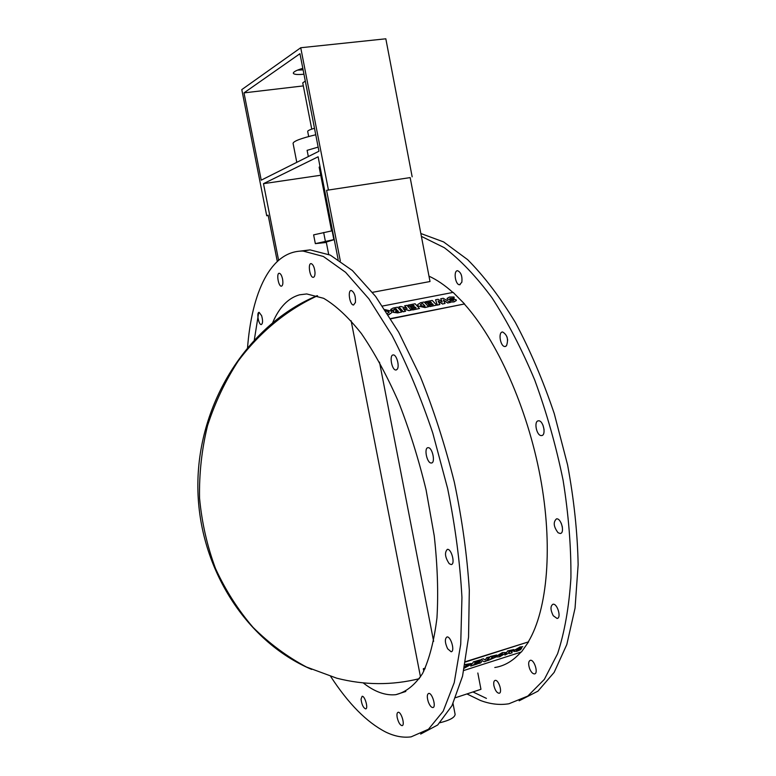 <?xml version="1.0" encoding="UTF-8"?>
<svg xmlns="http://www.w3.org/2000/svg" width="776" height="776" viewBox="0 0 776 776"><rect width="100%" height="100%" fill="white"/><g stroke="black" fill="none" stroke-linecap="round" stroke-linejoin="round"><path stroke-width="1.16" d="M493.507 656.302L491.596 657.456L493.507 656.302M491.732 657.253L494.04 656.399M492.488 657.815L490.548 659.018L492.488 657.815M490.684 658.814L493.226 657.854M490.219 656.496L487.58 660.667L490.219 656.496L496.659 655.012M487.58 660.667L495.592 657.214L494.671 656.709L496.698 655.06L490.286 656.632M495.146 656.496L495.66 656.729M475.154 662.2L479.374 660.851L479.985 659.93L473.341 662.054L470.712 666.08L477.444 663.917L478.045 663.005L473.719 664.392L477.958 662.529L478.569 661.608L474.737 662.84L475.154 662.2M474.873 662.636L478.569 661.608M473.845 664.188L478.045 663.005M473.341 662.054L470.712 666.08M473.282 661.918L479.985 659.93M467.385 664.712L468.772 664.663L468.655 665.158L464.882 667.215L466.279 665.071L467.385 664.712M465.018 667.011L468.655 665.158M465.028 664.557L471.284 663.499M464.339 668.126L471.119 664.363L471.313 663.538L464.989 664.722M484.205 661.744L486.232 661.094L488.928 657.068L486.746 657.767L485.233 660.027L483.322 658.863L481.265 659.522L478.598 663.548L480.79 662.84L482.274 660.609L484.205 661.744M481.265 659.522L478.598 663.548M481.198 659.377L483.322 658.863M483.254 658.727L485.233 660.027M485.165 659.891L486.746 657.767M486.678 657.621L488.928 657.068M499.007 655.739L502.984 654.149L500.365 655.817L499.026 655.827L501.82 653.693L502.984 654.149M496.485 656.884L496.65 656.021L502.402 652.567L505.574 652.5M502.402 652.567L496.718 656.157L496.524 656.981L499.657 656.826L505.409 653.363L505.603 652.548L502.47 652.703M509.395 651.239L511.549 650.734L508.629 652.344L509.395 651.239M508.765 652.141L511.491 650.686M511.539 651.937L512.189 652.762L511.51 651.956L513.906 649.619L507.611 650.928L504.895 655.099L509.231 652.868L509.541 653.615L509.221 652.868M507.679 651.064L504.895 655.099M507.611 650.928L513.867 649.57M509.541 653.615L512.189 652.762M516.273 650.22L521.685 648.096L516.302 650.307L519.154 648.144L522.772 646.68L519.872 647.135L514.022 650.608L513.809 651.452L516.816 651.316L520.541 649.716L521.685 648.096M513.77 651.365L514.022 650.608M513.955 650.472L519.872 647.135M519.804 647L522.772 646.68M465.542 661.647L528.601 641.839L521.443 651.956L463.844 670.493M528.601 641.839L465.484 661.986M396.837 311.69L395.663 311.448L396.1 310.875L397.632 310.575L398.369 311.389L396.837 311.69M398.253 311.409L397.613 310.71L395.576 311.283M395.217 309.905L393.694 309.459L395.944 308.722L396.749 309.605L395.217 309.905M396.633 309.624L395.935 308.858L394.412 309.023M394.402 309.158L393.704 309.517M401.852 311.962L397.661 312.912L393.296 312.35L397.681 312.776L401.852 311.962L397.487 307.189L393.151 308.033L390.745 309.411L393.82 310.895L393.306 312.214M393.296 312.35L393.073 311.709M393.539 311.04L391.007 310.022M390.997 310.157L390.735 309.546M419.506 308.499L412.619 309.983L411.62 308.761L412.638 309.847L419.506 308.499L415.082 303.765L408.108 305.123L409.107 306.2L413.608 305.327L414.297 306.074L410.329 306.85L411.338 307.926L415.305 307.15L416.004 307.897L411.62 308.761M415.887 307.926L415.305 307.15M415.296 307.286L411.338 307.926M411.329 308.062L410.329 306.85M414.18 306.093L413.608 305.327M413.589 305.463L409.107 306.2M409.097 306.336L408.108 305.123M423.948 306.307L420.738 305.434L420.359 304.638L422.707 303.581L425.083 306.084L423.948 306.307M424.957 306.113L422.697 303.707L421.455 303.823M421.446 303.959L420.359 304.677M428.604 306.704L424.938 307.558L418.206 306.084L424.947 307.422L428.604 306.704L424.142 302.01L420.582 302.698L417.624 304.638L418.225 305.948M418.206 306.084L417.624 304.658M439.856 304.502L437.315 305.133L435.549 299.788L437.334 304.997L439.856 304.502L438.11 300.991L442.65 303.95L445.036 303.474L443.28 299.982L447.83 302.931L450.429 302.427L443.232 298.294L440.719 298.779L442.262 302.01L438.071 299.293L435.549 299.788M442.145 301.932L440.719 298.779M447.83 302.931L450.429 302.427M447.81 303.067L443.387 300.196M442.65 303.95L445.036 303.474M442.63 304.085L438.217 301.204M456.346 300.516L454.047 301.912L450.09 302.048L454.057 301.777L456.366 300.419L456.007 299.652L449.876 298.595L454.154 298.236L454.038 297.014L449.391 297.053L447.083 298.401L447.442 299.158L453.688 300.409L449.964 300.671L450.109 301.912M450.09 302.048L449.964 300.671M453.611 300.409L447.442 299.158M447.422 299.293L447.063 298.527M449.818 298.498L454.154 298.236M436.704 305.113L429.894 306.588L428.885 305.375L429.914 306.452L436.704 305.113L432.222 300.438L425.335 301.777L426.344 302.844L430.787 301.98L431.495 302.718L427.576 303.484L428.594 304.561L432.513 303.785L433.221 304.522L428.885 305.375M433.095 304.551L432.513 303.785M432.504 303.92L428.594 304.561M428.575 304.687L427.576 303.484M431.369 302.737L430.787 301.98M430.767 302.116L426.344 302.844M426.334 302.98L425.335 301.777M405.576 311.234L403.268 311.816L398.912 306.908L403.277 311.68L405.576 311.234L403.122 308.557L409.165 310.526L411.309 310.109L406.915 305.356L404.616 305.802L407.051 308.441L401.046 306.501L398.912 306.908M406.857 308.373L404.616 305.802M409.165 310.526L411.309 310.109M409.146 310.662L403.307 308.761M385.72 310.807L388.815 311.68L389.115 312.369L387.408 313.407M389.096 312.466L388.815 311.68M388.805 311.816L385.798 310.924M391.948 312.563L388.291 314.784M388.951 314.678L391.958 312.447L391.414 311.186L384.906 309.575M388.213 314.658L388.96 314.542M382.519 306.035L453.145 292.397L464.552 303.95L390.813 318.81M390.667 318.567L464.552 303.95M466.939 693.938L480.325 700.427C490.131 704.142 499.666 705.258 508.93 703.764L527.806 696.062L544.345 679.388L557.605 653.712C564.588 632.294 569.031 607.036 570.923 577.936C571.175 547.09 568.565 514.517 563.095 480.228C556.023 445.725 546.556 412.308 534.703 379.978C521.753 349.084 507.514 321.681 491.994 297.771C476.125 276.382 460.216 259.688 444.289 247.68L421.387 236.37M558.07 532.743C553.56 526.691 553.036 522.064 556.499 518.853C561.252 517.961 565.122 533.316 560.194 533.5L558.07 532.743M553.24 615.717C550.339 609.868 550.252 606.037 552.987 604.232C557.401 603.243 561.688 618.171 557.071 618.462L553.24 615.717M529.62 668.66C528.136 664.013 528.388 661.22 530.367 660.298C534.315 659.319 538.67 673.587 534.499 673.908C532.714 673.888 531.094 672.142 529.62 668.66M493.914 685.712C493.42 682.599 493.837 680.824 495.175 680.387C498.687 679.475 502.809 692.987 499.094 693.259C496.853 692.929 495.127 690.407 493.914 685.712M461.856 282.173L459.625 284.734C455.328 285.18 453.184 270.494 457.588 270.717C460.993 272.24 462.418 276.062 461.856 282.173M506.485 345.795L505.079 346.513C500.384 347.076 497.814 331.856 502.625 331.983C507.329 334.854 508.62 339.451 506.485 345.795M541.357 435.579C536.507 435.899 533.558 420.834 538.476 420.825C543.326 420.088 546.537 435.559 541.532 435.579L541.357 435.579M452.874 292.445C444.726 285.141 436.762 279.719 428.983 276.169M528.466 641.568C547.565 609.606 553.21 545.965 540.261 476.774C527.282 407.584 496.931 340.315 464.523 304.221M494.797 667.505C504.439 666.031 513.159 660.9 520.938 652.121M254.344 339.704L258.699 312.515M299.934 251.143L310.07 249.882L330.275 255.1L352.411 270.543L375.584 296.384L398.66 332.167L420.34 376.593C433.726 409.873 445.065 445.123 454.367 482.323C462.176 519.697 467.152 555.664 469.315 590.226L468.549 637.183L462.545 676.187L451.971 705.694L437.693 724.988L420.66 734.067M410.165 177.597L326.57 190.324L410.165 177.597L430.011 281.523L372.47 292.339M317.549 295.811L315.502 296.704C285.791 310.856 259.213 332.817 238.184 361.082C225.273 380.958 215.059 402.472 207.551 425.617C201.76 449.372 199.093 473.535 199.548 498.095C201.818 522.5 207.144 545.984 215.515 568.546C225.515 590.226 238.019 609.829 253.025 627.347C269.214 643.42 287.013 656.632 306.413 667.001L336.755 678.195C364.536 685.276 392.074 685.431 419.37 678.67M311.651 669.416C245.206 641.325 197.104 565.462 197.861 483.846C198.491 402.22 247.602 326.211 313.863 297.101L317.151 295.675M351.121 320.76L420.505 676.963M311.748 129.117L302.737 82.886L305.288 81.082M243.994 92.877L261.231 180.158L318.955 151.233L299.963 53.699L243.994 92.877L303.329 85.903M412.163 176.821L385.827 38.8L300.739 47.743L241.792 89.609L266.721 215.767L268.224 215.524M277.294 261.415L268.147 215.156L266.721 215.767M300.739 47.743L328.345 189.567M272.735 322.525C279.263 307.248 288.226 298.003 299.604 294.802L306.753 293.949L323.631 298.304C335.804 305.443 348.385 317.18 361.373 333.535C374.342 352.45 386.661 375.07 398.33 401.405C409.301 429.38 418.555 458.878 426.082 489.889L434.24 535.838C437.528 565.743 438.44 593.106 436.956 617.929C434.153 640.646 429.37 659.154 422.59 673.461C414.879 685.092 405.974 692.163 395.857 694.675C385.468 695.752 374.595 691.833 363.207 682.899M453.029 703.58L455.114 714.347C454.872 717.46 449.857 720.254 440.07 722.708M486.426 698.39L472.962 691.95M420.844 233.508L443.591 241.908L467.608 259.63C483.981 276.033 499.87 296.927 515.283 322.321C530.047 349.976 543.045 380.424 554.268 413.656L567.576 464.873C574.017 499.569 577.528 532.86 578.139 564.763L575.045 608.19L566.82 644.507L554.151 672.385L537.933 691.164L519.144 700.796M561.242 523.247L562.396 527.137M507 336.891L507.679 340.121M542.938 425.054L544.092 429.613M330.692 676.478C348.463 703.783 366.796 722.301 385.682 732.03C394.47 736.308 402.948 737.918 411.115 736.861L428.478 729.246L443.183 711.214L454.232 682.657L460.721 644.245L461.943 597.442C460.061 562.765 455.299 526.487 447.655 488.618L432.756 432.969C420.65 397.06 407.09 364.575 392.074 335.504L368.891 298.838L345.601 272.318L323.359 256.458L303.096 251.065C270.834 250.58 251.637 292.019 247.447 348.957M449.226 563.686C445.007 557.275 444.386 552.493 447.374 549.34C451.584 548.613 455.541 564.579 451.137 564.559L449.226 563.686M447.616 648.755C444.842 642.625 444.638 638.687 447.015 636.95C450.914 636.136 455.221 651.665 451.118 651.753L447.616 648.755M428.323 701.94C426.849 697.11 426.984 694.268 428.711 693.414C432.193 692.599 436.529 707.431 432.833 707.557C431.243 707.46 429.739 705.588 428.323 701.94M397.225 717.664C396.672 714.453 396.982 712.659 398.156 712.281C401.24 711.524 405.334 725.531 402.046 725.638C400.047 725.182 398.447 722.524 397.225 717.664M361.044 699.166L362.111 696.305C364.856 695.626 368.59 708.827 365.651 708.886C363.294 707.857 361.752 704.618 361.044 699.166M261.628 315.706C262.977 320.663 262.86 323.611 261.25 324.572C258.563 324.872 256.352 312.088 259.145 312.359L261.628 315.706M282.571 279.079C283.23 283.347 282.823 285.714 281.349 286.189C278.351 286.47 276.198 272.939 279.292 273.268C280.66 273.579 281.756 275.519 282.571 279.079M315.007 272.425C315.046 275.529 314.445 277.168 313.203 277.342C309.828 277.633 307.626 263.248 311.108 263.607C313.194 264.393 314.493 267.332 315.007 272.425M355.447 302.417L353.565 304.997C349.772 305.327 347.376 290.146 351.285 290.496C354.351 292.164 355.738 296.141 355.447 302.417M397.166 369.298L395.935 369.997C391.783 370.433 388.999 354.661 393.277 354.942C396.594 354.506 399.815 366.379 397.166 369.298M431.165 463.01C426.849 463.165 423.725 447.529 428.1 447.694C432.407 447.112 435.772 463.175 431.31 463.01L431.165 463.01M425.287 668.107L423.308 668.728L423.783 671.211M334.252 239.629L326.269 242.064L328.665 254.353M334.233 239.532L315.337 243.635L313.62 234.866L332.516 230.714M315.337 243.635L326.347 242.471M424.831 669.077L423.308 668.728M326.57 190.324L340.325 260.949M338.132 259.504L318.111 156.791L263.481 183.669L278.603 260.241M263.481 183.669L320.74 175.25M296.791 162.339L293.066 143.317C293.551 141.145 301.117 138.293 315.745 134.762M308.673 136.528L307.684 131.435C307.694 130.649 309.964 129.592 314.484 128.273M331.585 230.928L319.159 167.16L320.003 166.491M308.324 156.558L307.112 150.35L318.15 147.101M477.832 673.005L480.955 689.311L455.677 697.653M297.489 70.141L303.106 69.85M303.959 74.215C297.431 74.826 293.881 74.496 293.309 73.225C293.328 71.858 296.49 70.218 302.805 68.327M332.138 230.802L333.855 239.619M323.66 232.49L325.377 241.297M315.502 296.704L313.863 297.101M395.857 694.675L405.819 691.455M303.096 251.065L310.07 249.882M431.31 463.01L431.863 462.874M541.532 435.579L542.152 435.423M395.935 369.997L396.449 369.89M505.079 346.513L505.661 346.387M459.625 284.734L460.139 284.637M557.071 618.462L557.595 618.297M451.137 564.559L451.671 564.404M560.194 533.5L560.786 533.325M379.493 362.12L433.629 641.325"/></g></svg>
